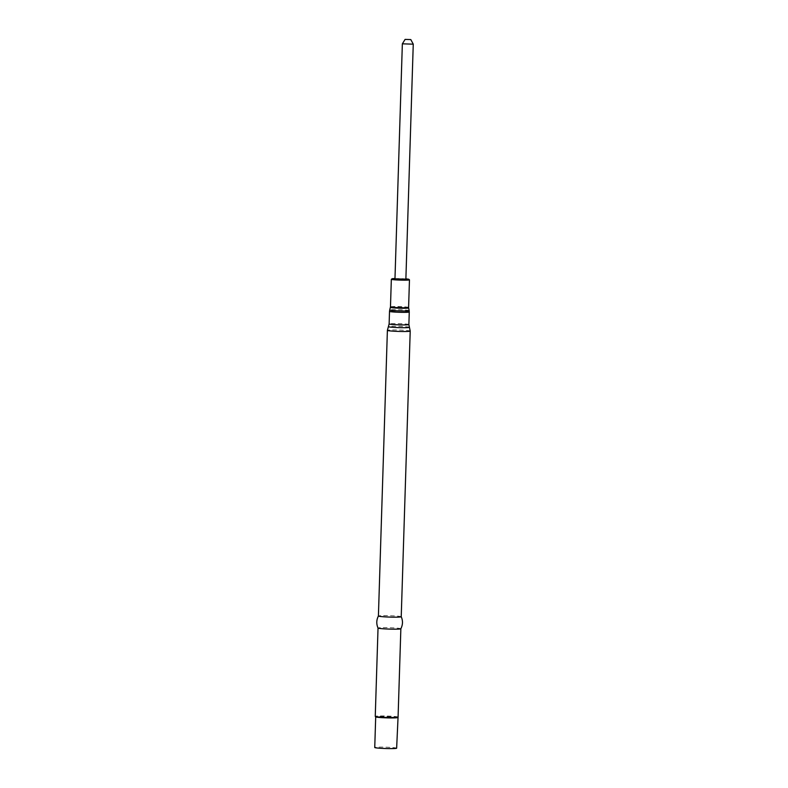<?xml version="1.0" encoding="UTF-8"?>
<svg xmlns="http://www.w3.org/2000/svg" width="788" height="788" viewBox="0 0 788 788"><rect width="100%" height="100%" fill="white"/><g stroke="black" fill="none" stroke-linecap="round" stroke-linejoin="round"><path stroke-width="0.59" stroke-dasharray="3.94 2.96" d="M396.64 748.196A10.953 0.67 1.8 0 0 385.706 747.182A10.953 0.67 1.8 0 0 374.743 747.507M397.605 717.533L397.605 717.553A10.953 0.67 1.8 0 0 397.605 717.533A10.953 0.67 1.8 0 0 386.672 716.519A10.953 0.67 1.8 0 0 375.699 716.844L375.699 716.863M398.078 717.08A11.416 0.699 1.8 0 0 386.691 716.026A11.416 0.699 1.8 0 0 375.255 716.361M400.856 628.755L400.856 628.745A11.416 0.699 1.8 0 0 389.469 627.691A11.416 0.699 1.8 0 0 378.033 628.026L378.033 628.026M401.23 616.718L401.23 616.728A11.416 0.699 1.8 0 0 389.843 615.684A11.416 0.699 1.8 0 0 378.417 615.999L378.407 616.009M405.869 279.287L394.965 278.942M413.257 44.148L402.363 43.813M410.213 331.078A11.416 0.699 1.8 0 0 398.817 330.024A11.416 0.699 1.8 0 0 387.391 330.359M409.435 327.296A10.53 0.64 1.8 0 0 398.935 326.34A10.53 0.64 1.8 0 0 388.395 326.636M408.874 324.548A9.88 0.601 1.8 0 0 399.024 323.632A9.88 0.601 1.8 0 0 389.124 323.927M409.267 311.979A9.88 0.601 1.8 0 0 399.418 311.063A9.88 0.601 1.8 0 0 389.518 311.358M409.159 310.62A9.732 0.591 1.8 0 0 399.457 309.723A9.732 0.591 1.8 0 0 389.715 310.009M408.637 307.911A9.121 0.561 1.8 0 0 399.536 307.084A9.121 0.561 1.8 0 0 390.405 307.34M408.598 307.438A9.072 0.552 1.8 0 0 399.555 306.601A9.072 0.552 1.8 0 0 390.474 306.867M409.464 279.839A9.072 0.552 1.8 0 0 400.422 279.001A9.072 0.552 1.8 0 0 391.341 279.267M405.889 278.883A8.629 0.532 1.8 0 0 394.975 278.538L405.889 278.883"/><path stroke-width="1.18" d="M375.699 716.863L374.743 747.507A10.953 0.67 1.8 0 0 380.771 748.295A10.953 0.67 1.8 0 0 396.64 748.196L398.058 717.129A11.416 0.699 1.8 0 0 398.078 717.08L400.856 628.755A11.416 0.699 1.8 0 0 400.856 628.745M375.699 716.844A10.953 0.67 1.8 0 0 375.718 716.883A10.953 0.67 1.8 0 0 381.737 717.632A10.953 0.67 1.8 0 0 397.585 717.572M378.033 628.046A11.416 0.699 1.8 0 0 384.317 628.854A11.416 0.699 1.8 0 0 400.846 628.765C402.875 624.805 403.003 620.796 401.23 616.718A11.416 0.699 1.8 0 1 401.23 616.738A11.416 0.699 1.8 0 1 384.692 616.846A11.416 0.699 1.8 0 1 378.407 616.019A11.416 0.699 1.8 0 1 378.417 615.999C376.388 619.959 376.26 623.968 378.033 628.046A11.416 0.699 1.8 0 0 378.033 628.046L375.255 716.361A11.416 0.699 1.8 0 0 375.275 716.41A11.416 0.699 1.8 0 0 381.54 717.188A11.416 0.699 1.8 0 0 398.058 717.129M405.101 39.4L402.353 43.823L394.965 278.942L398.393 279.366L405.869 279.287L413.257 44.148L410.804 39.577L405.101 39.4L410.804 39.577M402.353 43.823L413.257 44.167M378.407 616.019L387.391 330.359A11.416 0.699 1.8 0 0 393.675 331.187A11.416 0.699 1.8 0 0 410.213 331.078L401.23 616.738M409.435 327.296L408.874 324.548A9.88 0.601 1.8 0 1 394.561 324.636A9.88 0.601 1.8 0 1 389.124 323.927L388.395 326.636A10.53 0.64 1.8 0 0 394.187 327.414A10.53 0.64 1.8 0 0 409.435 327.296L410.213 331.078M389.124 323.927L389.518 311.358A9.88 0.601 1.8 0 0 394.955 312.078A9.88 0.601 1.8 0 0 409.267 311.979L408.874 324.548M390.405 307.34A9.121 0.561 1.8 0 0 395.428 308.01A9.121 0.561 1.8 0 0 408.637 307.911L408.598 307.438A9.072 0.552 1.8 0 1 395.468 307.527A9.072 0.552 1.8 0 1 390.474 306.867L389.715 310.009A9.732 0.591 1.8 0 0 395.074 310.718A9.732 0.591 1.8 0 0 409.159 310.62L409.267 311.979M396.334 279.927A9.072 0.552 1.8 0 0 409.464 279.839L405.889 278.883A8.629 0.532 1.8 0 1 407.652 279.632A8.629 0.532 1.8 0 1 396.541 279.464A8.629 0.532 1.8 0 1 394.975 278.538L391.341 279.267A9.072 0.552 1.8 0 0 396.334 279.927M388.395 326.636L387.391 330.359M389.715 310.009L389.518 311.358M408.637 307.911L409.159 310.62M408.598 307.438L409.464 279.839M390.474 306.867L391.341 279.267"/></g></svg>
